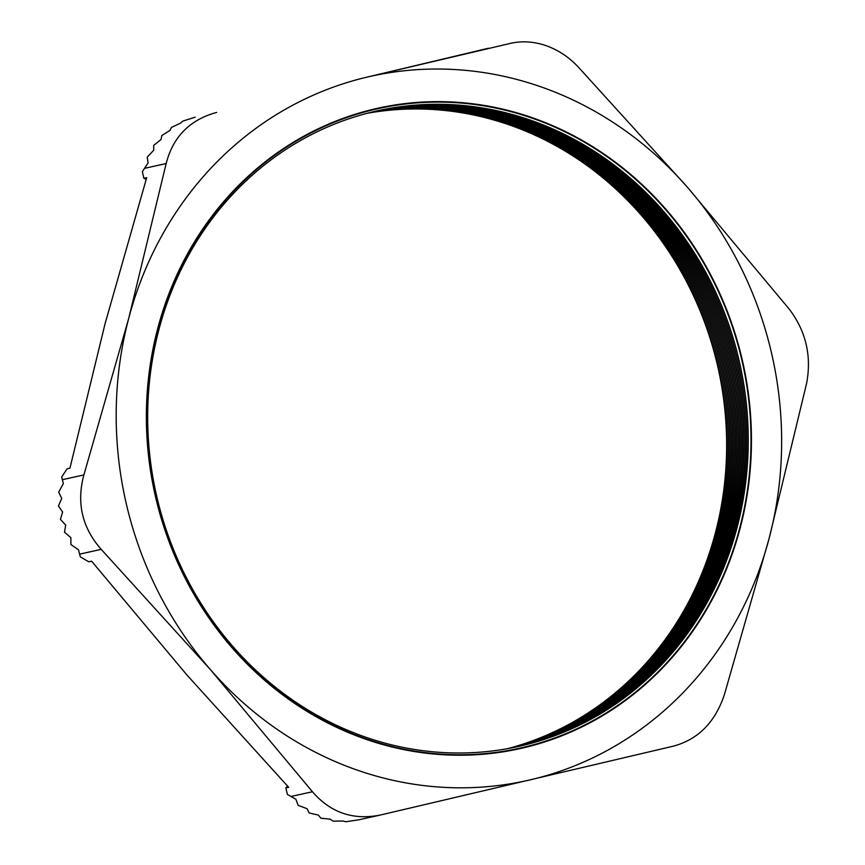 <?xml version="1.0" encoding="UTF-8"?>
<svg xmlns="http://www.w3.org/2000/svg" width="865" height="865" viewBox="0 0 865 865"><rect width="100%" height="100%" fill="white"/><g stroke="black" fill="none" stroke-linecap="round" stroke-linejoin="round"><path stroke-width="1.3" d="M358.629 819.836L345.924 821.75L342.886 821.004L333.057 821.155L330.333 819.187L320.818 818.182L318.396 815.09L309.183 812.949L307.064 808.699L298.166 805.347L295.884 799.26L287.385 794.427L285.861 787.929L288.672 787.312L186.905 674.96L91.593 561.18L88.781 561.807L80.315 556.833L78.477 549.729L70.887 544.55L70.887 537.695L64.529 532.235L65.675 525.098L60.409 519.378L62.626 512.004L58.431 506.036L61.729 498.391L58.679 492.153L63.372 483.513L62.345 479.697L83.883 474.928L128.701 318.428A360.716 331.295 77.5 0 0 210.519 669.737L312.449 791.745C330.527 812.678 353.147 820.442 380.297 815.046L673.792 746.052C698.25 739.283 715.085 722.243 724.308 694.919L769.126 538.419L806.569 383.541C811.792 356.099 806.018 331.295 789.237 309.119L687.307 187.11L578.004 66.735C568.629 56.841 557.882 49.792 545.783 45.564C533.64 41.466 521.768 40.752 510.166 43.434L367.095 77.115A360.716 331.295 77.5 0 0 128.701 318.428L166.156 163.55C173.065 136.746 189.9 119.705 216.661 112.428M83.883 474.928C76.358 502.889 82.132 527.693 101.216 549.361L210.519 669.737A360.716 331.295 77.5 0 0 530.732 779.733A360.716 331.295 77.5 0 0 769.126 538.419A360.716 331.295 77.5 0 0 687.307 187.11A360.716 331.295 77.5 0 0 539.317 86.273A360.716 331.295 77.5 0 0 367.095 77.115L488.498 48.224M530.98 117.759A327.521 300.815 -102.5 0 1 739.64 528.299A327.521 300.815 -102.5 0 1 366.814 739.088A327.521 300.815 -102.5 0 1 158.154 328.559A327.521 300.815 -102.5 0 1 530.98 117.759M529.553 119.824A325.554 299.009 -102.5 0 1 748.203 446.578A325.554 299.009 -102.5 0 1 518.243 746.517A325.554 299.009 -102.5 0 1 366.382 737.434A325.554 299.009 -102.5 0 1 147.731 410.691A325.554 299.009 -102.5 0 1 377.691 110.752A325.554 299.009 -102.5 0 1 529.553 119.824M377.659 110.752A325.554 299.009 -102.5 0 1 529.499 119.835A325.554 299.009 -102.5 0 1 748.16 446.578A325.554 299.009 -102.5 0 1 518.221 746.517M376.978 110.904A325.554 299.009 -102.5 0 1 528.137 120.138A325.554 299.009 -102.5 0 1 746.798 446.502A325.554 299.009 -102.5 0 1 517.54 746.668M376.956 110.915A325.554 299.009 -102.5 0 1 528.082 120.149A325.554 299.009 -102.5 0 1 746.744 446.491A325.554 299.009 -102.5 0 1 517.508 746.679M376.275 111.066A325.554 299.009 -102.5 0 1 526.72 120.451A325.554 299.009 -102.5 0 1 745.392 446.416A325.554 299.009 -102.5 0 1 516.827 746.819M376.243 111.077A325.554 299.009 -102.5 0 1 526.666 120.462A325.554 299.009 -102.5 0 1 745.338 446.416A325.554 299.009 -102.5 0 1 516.805 746.83M375.561 111.228A325.554 299.009 -102.5 0 1 525.304 120.765A325.554 299.009 -102.5 0 1 743.976 446.34A325.554 299.009 -102.5 0 1 516.124 746.982M375.54 111.239A325.554 299.009 -102.5 0 1 525.25 120.776A325.554 299.009 -102.5 0 1 743.922 446.34A325.554 299.009 -102.5 0 1 516.091 746.982M374.859 111.39A325.554 299.009 -102.5 0 1 523.887 121.078A325.554 299.009 -102.5 0 1 742.57 446.264A325.554 299.009 -102.5 0 1 515.41 747.122M374.826 111.401A325.554 299.009 -102.5 0 1 523.833 121.089A325.554 299.009 -102.5 0 1 742.516 446.254A325.554 299.009 -102.5 0 1 515.389 747.133M374.156 111.553A325.554 299.009 -102.5 0 1 522.471 121.392A325.554 299.009 -102.5 0 1 741.154 446.178A325.554 299.009 -102.5 0 1 514.697 747.274M374.123 111.563A325.554 299.009 -102.5 0 1 522.417 121.403A325.554 299.009 -102.5 0 1 741.1 446.178A325.554 299.009 -102.5 0 1 514.675 747.284M373.442 111.726A325.554 299.009 -102.5 0 1 521.054 121.706A325.554 299.009 -102.5 0 1 739.737 446.102A325.554 299.009 -102.5 0 1 513.994 747.425A325.554 299.009 -102.5 0 0 739.694 446.102A325.554 299.009 -102.5 0 0 521 121.716A325.554 299.009 -102.5 0 0 373.421 111.726M372.739 111.888A325.554 299.009 -102.5 0 1 519.638 122.019A325.554 299.009 -102.5 0 1 738.332 446.016A325.554 299.009 -102.5 0 1 513.28 747.565A325.554 299.009 -102.5 0 0 738.278 446.016A325.554 299.009 -102.5 0 0 519.584 122.03A325.554 299.009 -102.5 0 0 372.718 111.899M372.036 112.061A325.554 299.009 -102.5 0 1 518.221 122.333A325.554 299.009 -102.5 0 1 736.915 445.94A325.554 299.009 -102.5 0 1 512.567 747.706M372.004 112.072A325.554 299.009 -102.5 0 1 518.167 122.343A325.554 299.009 -102.5 0 1 736.861 445.94A325.554 299.009 -102.5 0 1 512.545 747.717M371.334 112.234A325.554 299.009 -102.5 0 1 516.805 122.646A325.554 299.009 -102.5 0 1 735.499 445.864A325.554 299.009 -102.5 0 1 511.853 747.847M371.301 112.245A325.554 299.009 -102.5 0 1 516.751 122.657A325.554 299.009 -102.5 0 1 735.455 445.853A325.554 299.009 -102.5 0 1 511.831 747.857M511.118 747.998A325.554 299.009 -102.5 0 0 734.039 445.778A325.554 299.009 -102.5 0 0 515.335 122.971A325.554 299.009 -102.5 0 0 370.598 112.418A325.554 299.009 -102.5 0 1 515.389 122.96A325.554 299.009 -102.5 0 1 734.093 445.778A325.554 299.009 -102.5 0 1 511.139 747.987M513.972 123.273A325.554 299.009 -102.5 0 1 732.677 445.702A325.554 299.009 -102.5 0 1 510.426 748.128A325.554 299.009 -102.5 0 0 732.623 445.702A325.554 299.009 -102.5 0 0 513.918 123.284A325.554 299.009 -102.5 0 0 369.896 112.591A325.554 299.009 -102.5 0 1 513.972 123.273M512.556 123.587A325.554 299.009 -102.5 0 1 731.26 445.616A325.554 299.009 -102.5 0 1 509.723 748.257A325.554 299.009 -102.5 0 0 731.206 445.616A325.554 299.009 -102.5 0 0 512.502 123.598A325.554 299.009 -102.5 0 0 369.193 112.774A325.554 299.009 -102.5 0 1 512.556 123.587M511.139 123.9A325.554 299.009 -102.5 0 1 729.844 445.54A325.554 299.009 -102.5 0 1 509.009 748.398A325.554 299.009 -102.5 0 0 729.79 445.54A325.554 299.009 -102.5 0 0 511.085 123.911A325.554 299.009 -102.5 0 0 368.49 112.947A325.554 299.009 -102.5 0 1 511.139 123.9M508.263 748.528A325.554 299.009 -102.5 0 0 728.373 445.453A325.554 299.009 -102.5 0 0 509.669 124.225A325.554 299.009 -102.5 0 0 367.787 113.131A325.554 299.009 -102.5 0 1 509.723 124.214A325.554 299.009 -102.5 0 1 728.427 445.464A325.554 299.009 -102.5 0 1 508.296 748.528M507.55 748.658A325.554 299.009 -102.5 0 0 726.957 445.378A325.554 299.009 -102.5 0 0 508.252 124.538A325.554 299.009 -102.5 0 0 367.084 113.315A325.554 299.009 -102.5 0 1 508.306 124.528A325.554 299.009 -102.5 0 1 727.011 445.378A325.554 299.009 -102.5 0 1 507.571 748.658M684.193 610.052A326.483 299.852 77.5 0 0 585.702 164.534M166.156 163.55L144.487 168.351L142.357 171.713L143.882 178.309L146.693 177.682L105.087 323.651L69.935 468.181L67.124 468.808L61.707 476.939L62.345 479.697M144.487 168.351L148.099 162.998L147.201 157.127L153.71 150.251L153.71 145.396L161.052 139.47L161.831 135.513L169.94 130.464L171.486 127.393L180.385 123.252L182.764 121.132L195.122 117.197M380.297 815.046L358.164 819.944M146.196 179.325L143.882 178.309M285.861 787.929L287.429 785.982M366.706 739.543A328.008 301.258 -102.5 0 1 157.744 328.408A328.008 301.258 -102.5 0 1 531.11 117.305A328.008 301.258 -102.5 0 1 740.083 528.439A328.008 301.258 -102.5 0 1 366.706 739.543M290.91 796.503L312.449 791.745M101.216 549.361L79.548 554.151"/></g></svg>
